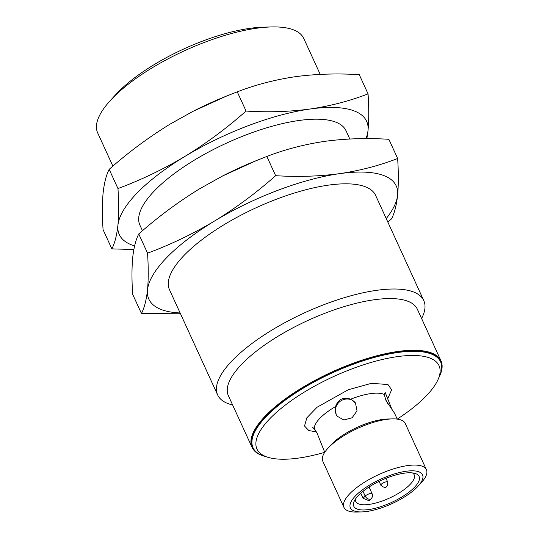 <?xml version="1.0" encoding="UTF-8"?>
<svg xmlns="http://www.w3.org/2000/svg" width="539" height="539" viewBox="0 0 539 539"><rect width="100%" height="100%" fill="white"/><g stroke="black" fill="none" stroke-linecap="round" stroke-linejoin="round"><path stroke-width="0.81" d="M423.775 300.573L375.609 195.374A113.352 38.491 155.4 0 0 328.467 185.133A113.352 38.491 155.4 0 0 215.425 230.153A113.352 38.491 155.4 0 0 169.489 289.739L217.648 394.946A113.352 38.491 -24.6 0 1 263.591 335.352A113.352 38.491 -24.6 0 1 376.626 290.332A113.352 38.491 -24.6 0 1 423.775 300.573A113.352 38.491 -24.6 0 1 421.592 318.488M232.646 404.998A113.352 38.491 -24.6 0 1 217.648 394.946M180.114 312.957A136.023 46.186 -24.6 0 1 147.497 289.894A136.023 46.186 -24.6 0 1 214.596 220.983A136.023 46.186 -24.6 0 1 339.651 173.646A136.023 46.186 -24.6 0 1 397.6 195.219A136.023 46.186 -24.6 0 1 386.241 218.585M264.171 456.169A103.906 35.284 -24.6 0 1 252.043 447.377L228.374 395.673A103.906 35.284 -24.6 0 1 270.484 341.046A103.906 35.284 -24.6 0 1 374.106 299.778A103.906 35.284 -24.6 0 1 417.321 309.164L440.99 360.867A103.906 35.284 -24.6 0 1 439.73 375.798M387.824 222.055L391.55 218.834C394.487 213.087 396.509 205.218 397.6 195.219C398.557 184.931 398.57 172.696 397.647 158.506C379.429 165.567 360.092 170.614 339.651 173.646C319.068 176.388 297.737 177.068 275.651 175.687C256.423 192.706 236.069 207.805 214.596 220.983C192.996 233.872 170.641 244.605 147.551 253.182C148.474 267.371 148.461 279.606 147.497 289.894C146.406 299.893 144.391 307.762 141.454 313.503L180.498 313.786M252.043 447.377A103.906 35.284 -24.6 0 1 294.153 392.749A103.906 35.284 -24.6 0 1 397.775 351.482A103.906 35.284 -24.6 0 1 440.99 360.867M147.551 253.182L138.752 233.966C135.815 239.714 133.8 247.583 132.709 257.581C131.745 267.87 131.732 280.105 132.655 294.294L141.454 313.503M397.647 158.506L388.855 139.298C366.769 137.91 345.432 138.59 324.855 141.333C304.407 144.371 285.07 149.411 266.852 156.472L275.651 175.687M138.752 233.966C157.981 216.947 178.335 201.849 199.807 188.67L222.661 175.943L256.207 160.656L266.852 156.472M440.599 361.831L440.302 361.184A103.151 35.028 155.4 0 0 397.405 351.866A103.151 35.028 155.4 0 0 294.537 392.83A103.151 35.028 155.4 0 0 252.73 447.06L253.027 447.707A103.151 35.028 -24.6 0 1 266.69 416.047A103.151 35.028 -24.6 0 1 397.701 352.513A103.151 35.028 -24.6 0 1 440.599 361.831A103.151 35.028 -24.6 0 1 439.541 376.222L438.005 379.645A100.126 33.997 -24.6 0 1 397.236 419.106M256.207 160.656L254.395 161.397A136.023 46.186 155.4 0 0 222.971 175.781A136.023 46.186 155.4 0 0 221.051 176.772M324.721 452.309A100.126 33.997 -24.6 0 1 268.206 457.382L264.615 456.311A103.151 35.028 -24.6 0 1 253.027 447.707M268.206 457.382A100.126 33.997 -24.6 0 1 270.228 418.304A100.126 33.997 -24.6 0 1 383.067 359.318A100.126 33.997 -24.6 0 1 438.005 379.645M349.811 139.015L346.025 130.748A113.352 38.491 155.4 0 0 298.875 120.507A113.352 38.491 155.4 0 0 185.834 165.527A113.352 38.491 155.4 0 0 139.897 225.12L142.478 230.753M134.602 245.905A136.023 46.186 -24.6 0 1 117.913 225.268A136.023 46.186 -24.6 0 1 185.012 156.357A136.023 46.186 -24.6 0 1 310.06 109.019A136.023 46.186 -24.6 0 1 368.009 130.593A136.023 46.186 -24.6 0 1 365.934 138.638M392.183 410.051L385.203 392.507L384.246 394.474A39.859 13.536 155.4 0 0 370.623 393.618A39.859 13.536 155.4 0 0 350.734 399.19C343.282 396.738 338.222 399.19 335.561 406.554A39.859 13.536 155.4 0 0 314.277 428.411L312.741 427.649L316.09 431.382M366.877 138.638L368.009 130.593C368.966 120.305 368.986 108.069 368.063 93.88C349.838 100.941 330.508 105.988 310.06 109.019C289.477 111.762 268.146 112.442 246.06 111.061C226.831 128.08 206.484 143.179 185.012 156.357C163.405 169.246 141.056 179.979 117.96 188.556C118.89 202.745 118.87 214.98 117.913 225.268C116.822 235.267 114.8 243.136 111.863 248.877L133.84 249.537M314.277 428.411L317.323 433.74L324.734 452.295M397.223 419.106L394.481 413.117L385.964 400.45L384.246 394.474M361.817 511.915L357.02 512.05A45.343 15.395 -24.6 0 1 343.956 507.442L322.807 461.243A45.343 15.395 -24.6 0 1 327.853 448.347L330.986 444.918A39.859 13.536 -24.6 0 1 382.454 419.47A39.859 13.536 -24.6 0 1 387.554 419.019L392.197 418.891A45.343 15.395 -24.6 0 1 405.254 423.499L426.41 469.691A45.343 15.395 -24.6 0 1 421.363 482.594L418.116 486.138A39.67 13.468 -24.6 0 1 361.817 511.915A39.67 13.468 -24.6 0 1 357.478 493.926A39.67 13.468 -24.6 0 1 406.035 471.268A39.67 13.468 -24.6 0 1 418.116 486.138M350.734 399.19L355.471 402.943L357.034 410.873L352.115 417.759L343.862 420.009L337.016 416.108L336.073 414.478L335.561 406.554M355.599 403.118A11.332 10.639 -35.5 0 0 341.066 400.72A11.332 10.639 -35.5 0 0 336.316 414.814A11.332 10.639 -35.5 0 0 337.138 416.276M387.851 403.967A11.332 0.694 64.1 0 0 385.358 399.015M117.96 188.556L109.168 169.347C106.223 175.087 104.209 182.957 103.117 192.955C102.161 203.243 102.14 215.479 103.07 229.668L111.863 248.877M368.063 93.88L359.264 74.672C337.178 73.284 315.847 73.964 295.264 76.706C274.816 79.745 255.486 84.791 237.268 91.846L246.06 111.061M109.168 169.347C128.397 152.321 148.744 137.223 170.216 124.044L193.07 111.317L226.623 96.03L237.268 91.846M327.853 448.347A45.343 15.395 -24.6 0 1 386.396 419.403A45.343 15.395 -24.6 0 1 392.197 418.891M226.623 96.03L224.81 96.771A136.023 46.186 155.4 0 0 193.38 111.155A136.023 46.186 155.4 0 0 191.466 112.146M343.956 507.442A45.343 15.395 -24.6 0 1 362.329 483.604A45.343 15.395 -24.6 0 1 407.545 465.595A45.343 15.395 -24.6 0 1 426.41 469.691M320.22 74.389L303.774 38.471A113.352 38.491 155.4 0 0 271.124 26.95A113.352 38.491 155.4 0 0 256.631 28.23A113.352 38.491 155.4 0 0 110.266 100.598A113.352 38.491 155.4 0 0 97.653 132.843L112.887 166.127M368.757 509.55A35.897 12.188 155.4 0 0 409.317 491.891A35.897 12.188 155.4 0 0 415.064 473.431A35.897 12.188 155.4 0 0 381.39 480.283A35.897 12.188 155.4 0 0 354.197 501.297A35.897 12.188 155.4 0 0 368.757 509.55M271.124 26.95L263.12 27.179A103.906 35.284 155.4 0 0 115.669 94.689L110.266 100.598M355.497 499.006A32.118 10.908 155.4 0 0 355.78 501.506A32.118 10.908 155.4 0 0 366.048 504.72A32.118 10.908 155.4 0 0 369.141 504.403A32.118 10.908 155.4 0 0 401.171 491.649A32.118 10.908 155.4 0 0 414.181 474.765A32.118 10.908 155.4 0 0 412.476 472.919M363.084 498.258L369.188 500.805L371.398 498.548A4.157 2.938 -135.8 0 1 365.193 496.102L363.084 498.258L360.773 493.205M387.581 399.055L391.624 389.818L387.952 384.516L371.391 383.33L348.322 389.724L317.06 407.248L306.846 417.813L304.522 426.012L308.8 430.54L316.433 431.914M363.003 491.319L365.193 496.102A4.157 1.408 -24.6 0 1 370.468 493.542A4.157 1.408 -24.6 0 1 372.2 493.913L369.033 487.007M383.573 482.688A3.78 1.28 -24.6 0 1 387.77 482.176C387.602 487.835 385.311 488.88 380.898 485.322A3.78 1.28 -24.6 0 1 383.573 482.688M371.398 498.548C372.665 496.742 372.927 495.2 372.2 493.913M364.182 490.396L366.938 488.408M387.77 482.176L385.998 478.309M380.898 485.322L379.085 481.367"/></g></svg>
